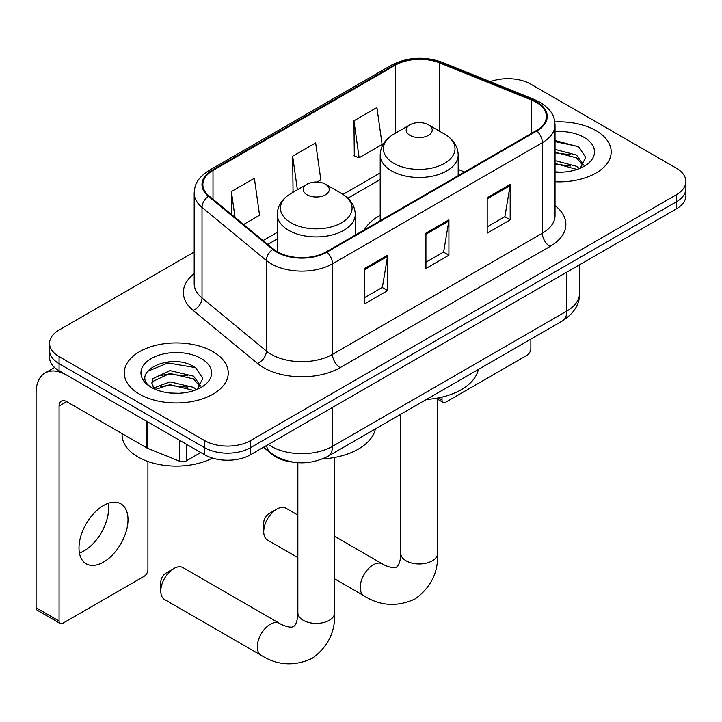 <?xml version="1.0" encoding="UTF-8"?>
<svg xmlns="http://www.w3.org/2000/svg" width="722" height="722" viewBox="0 0 722 722"><rect width="100%" height="100%" fill="white"/><g stroke="black" fill="none" stroke-linecap="round" stroke-linejoin="round"><path stroke-width="1.08" d="M380.205 215.427A57.408 33.14 0 0 0 364.439 229.795M292.753 462.107A32.49 18.763 180 0 1 272.194 454.436L263.494 447.27M194.191 252.032L59.078 330.044A32.49 18.763 0 0 0 49.556 343.311L49.556 357.462A32.49 18.763 0 0 0 59.078 370.729L204.597 454.743A32.49 18.763 0 0 0 250.552 454.743L676.379 208.884A32.49 18.763 0 0 0 685.9 195.626L685.9 188.55A32.49 18.763 0 0 1 676.379 201.808A32.49 18.763 0 0 0 685.9 188.55L685.9 181.475A32.49 18.763 0 0 0 676.379 168.208L530.86 84.194A32.49 18.763 0 0 0 490.256 81.694M49.556 343.311A32.49 18.763 0 0 0 59.078 356.578L204.597 440.591A32.49 18.763 0 0 0 250.552 440.591L250.552 447.667L676.379 201.808L250.552 447.667A32.49 18.763 0 0 1 204.597 447.667A32.49 18.763 0 0 0 250.552 447.667L250.552 454.743M59.078 356.578L59.078 363.653L204.597 447.667L59.078 363.653A32.49 18.763 0 0 1 49.556 350.387A32.49 18.763 0 0 0 59.078 363.653L59.078 370.729M595.966 130.619A51.993 30.017 0 0 0 554.83 121.937A51.993 30.017 0 0 1 595.966 130.619A51.993 30.017 0 0 1 611.191 151.846A51.993 30.017 0 0 0 595.966 130.619M213.017 351.713A51.993 30.017 0 0 0 156.358 345.206A51.993 30.017 0 0 0 124.265 372.94A51.993 30.017 0 0 0 139.499 394.158A51.993 30.017 0 0 0 196.149 400.665A51.993 30.017 0 0 0 228.251 372.94A51.993 30.017 0 0 0 213.017 351.713A51.993 30.017 0 0 0 156.358 345.206A51.993 30.017 0 0 0 124.265 372.94A51.993 30.017 0 0 0 139.499 394.158A51.993 30.017 0 0 0 196.149 400.665A51.993 30.017 0 0 0 228.251 372.94A51.993 30.017 0 0 0 213.017 351.713M536.229 102.316A34.656 20.008 180 0 1 546.373 116.468A34.656 20.008 180 0 1 536.229 130.619L326.371 251.779A34.656 20.008 180 0 1 273.476 249.108L209.127 196.05A34.656 20.008 180 0 1 202.855 184.57A34.656 20.008 180 0 1 213.008 170.419L395.313 65.17A34.656 20.008 180 0 1 439.698 62.931L531.6 100.078A34.656 20.008 180 0 1 536.229 102.316M536.834 101.964A35.522 20.514 0 0 0 532.096 99.672L440.194 62.516A35.522 20.514 0 0 0 394.699 64.818L212.394 170.067A35.522 20.514 0 0 0 208.414 196.339L272.763 249.388A35.522 20.514 0 0 0 326.985 252.131L536.834 130.971A35.522 20.514 0 0 0 536.834 101.964M364.664 268.494L364.664 303.872L387.642 290.605L387.642 255.227L364.664 268.494M364.664 297.59L382.362 287.374L387.552 256.4A8.664 5 -120 0 0 387.642 255.227M382.209 287.464L387.642 290.605M487.206 197.747L487.206 233.116L510.183 219.849L510.183 184.48L487.206 197.747M487.206 226.843L504.904 216.627L510.093 185.653A8.664 5 -120 0 0 510.183 184.48M504.75 216.717L510.183 219.849M425.935 233.116L425.935 268.494L448.913 255.227L448.913 219.849L425.935 233.116M425.935 262.212L443.633 251.996L448.822 221.031A8.664 5 -120 0 0 448.913 219.849M443.479 252.086L448.913 255.227M555.038 181.763A51.993 30.017 0 0 0 611.191 151.846A51.993 30.017 0 0 1 555.038 181.763M250.552 440.591L676.379 194.741A32.49 18.763 0 0 0 685.9 181.475M353.942 120.8L359.132 157.766L382.109 144.499L376.92 107.542L353.942 120.8L354.312 155.961M243.594 224.47L259.568 215.246L254.379 178.289L231.401 191.556L231.401 214.416M317.102 182.025L320.839 179.877L315.649 142.911L292.672 156.178L293.042 191.339M294.062 191.718L292.672 191.204M292.672 156.178L297.392 189.805M359.132 157.766L353.942 155.826M231.401 191.556L235.029 217.412M555.038 171.863L561.499 172.188M555.038 160.627L576.508 166.286L579.369 168.578M555.038 163.434L577.022 169.444M555.038 149.4L576.508 155.049L583.538 164.769M555.038 152.207L576.508 157.856L582.988 165.491M555.038 172.089A35.306 20.387 0 0 0 584.17 166.259A35.306 20.387 0 0 0 584.17 137.433A35.306 20.387 0 0 0 555.038 131.603M580.208 168.235L585.741 157.369L578.746 146.828L555.038 140.519M555.038 141.611L578.268 146.503M555.038 152.838L570.452 154.761M555.038 164.075L570.452 165.997M438.489 397.876L442.017 399.916A5.415 3.123 120 0 0 443.146 402.389A5.415 3.123 120 0 0 445.853 402.127L527.033 355.251A5.415 3.123 120 0 0 530.86 348.618L530.86 339.141M442.017 399.916L442.017 397.1M263.72 531.681L263.72 522.845A7.581 4.377 -60 0 1 269.08 513.559L276.743 509.136A18.411 10.631 120 0 0 263.72 531.681A18.411 10.631 120 0 0 267.537 540.11L297.852 557.619M410.006 135.393A12.996 7.5 0 0 0 428.39 135.393A12.996 7.5 0 0 0 428.39 124.78L444.526 134.102A35.82 20.676 0 0 1 444.526 163.343A35.82 20.676 0 0 1 393.869 163.343A35.82 20.676 0 0 1 393.869 134.102C385.052 139.337 380.494 146.295 380.205 154.977A38.997 22.508 0 0 0 391.622 170.897A38.997 22.508 0 0 0 434.121 175.78A38.997 22.508 0 0 0 458.19 154.977C457.901 146.295 453.344 139.337 444.526 134.102L428.39 124.78A12.996 7.5 0 0 0 410.006 124.78A12.996 7.5 0 0 0 410.006 135.393M426.359 399.474A59.574 34.394 0 0 0 478.334 369.465M297.852 515.093L285.948 508.225A18.411 10.631 120 0 0 276.743 509.136L269.08 513.559M160.789 591.11L160.789 582.275A7.581 4.377 -60 0 1 166.15 572.988L173.803 568.566A18.411 10.631 120 0 0 160.789 591.11A18.411 10.631 120 0 0 164.598 599.54L261.102 655.26A18.411 10.631 -60 0 1 258.277 640.504A18.411 10.631 -60 0 1 270.308 624.277A18.411 10.631 -60 0 1 279.513 623.366C280.542 624.277 287.6 627.481 291.661 627.129L293.592 626.588L295.036 625.18C297.365 621.841 298.132 614.124 297.852 612.779A18.411 10.631 180 0 0 303.24 620.297A18.411 10.631 180 0 0 329.286 620.297A18.411 10.631 180 0 0 334.674 612.779C335.459 631.84 327.905 647.065 312.012 658.473C294.188 666.541 277.221 665.467 261.102 655.26M307.076 194.823A12.996 7.5 0 0 0 325.451 194.823A12.996 7.5 0 0 0 325.451 184.209L341.587 193.532A35.82 20.676 0 0 1 341.587 222.773A35.82 20.676 0 0 1 290.93 222.773A35.82 20.676 0 0 1 290.93 193.532C282.112 198.767 277.555 205.725 277.266 214.407A38.997 22.508 0 0 0 288.692 230.327A38.997 22.508 0 0 0 331.181 235.201A38.997 22.508 0 0 0 355.251 214.407C354.962 205.725 350.414 198.767 341.587 193.532L325.451 184.209A12.996 7.5 0 0 0 307.076 184.209A12.996 7.5 0 0 0 307.076 194.823M322.436 458.966A59.574 34.394 0 0 0 375.404 428.895M279.513 623.366L183.009 567.654A18.411 10.631 120 0 0 173.803 568.566L166.15 572.988M108.129 503.342A34.656 20.008 -60 0 1 84.059 550.886A34.656 20.008 -60 0 1 79.429 553.043M103.499 562.104A34.656 20.008 120 0 0 126.142 531.563A34.656 20.008 120 0 0 120.827 503.785A34.656 20.008 120 0 0 103.499 505.508A34.656 20.008 120 0 0 80.855 536.049A34.656 20.008 120 0 0 86.171 563.819A34.656 20.008 120 0 0 103.499 562.104M186.402 444.238L186.402 460.826L200.77 452.532M146.819 421.386L66.74 375.151A43.329 25.017 -120 0 0 45.071 373.003A43.329 25.017 -120 0 0 36.1 392.831L36.1 607.734L59.078 621.001L59.078 406.098A10.83 6.254 60 0 1 61.316 401.143A10.83 6.254 60 0 1 66.74 401.676L146.819 447.911L146.819 421.386A5.415 3.123 0 0 0 147.541 421.729M59.078 621.001A5.415 3.123 120 0 0 60.197 623.483L37.219 610.216A5.415 3.123 -60 0 1 36.1 607.734M60.197 623.483A5.415 3.123 120 0 0 62.904 623.212L144.093 576.346A5.415 3.123 120 0 0 147.92 569.712L147.92 461.484M186.402 460.826A5.415 3.123 180 0 1 179.471 461.168L147.541 448.263A5.415 3.123 180 0 1 146.819 447.911M122.099 433.642L122.099 434.843A54.159 31.263 0 0 0 137.965 456.954A54.159 31.263 0 0 0 212.476 458.091M170.383 393.039L178.551 393.282M154.156 387.858L169.923 381.848L193.568 387.371L196.429 389.672M155.609 389.375L169.923 384.655L194.083 390.539M154.4 388.95L151.873 383.021A24.476 14.133 0 0 0 155.826 389.564M151.873 383.021L152.613 378.734L169.923 370.612L193.568 376.144L200.599 385.855M151.936 383.364L152.613 381.541L169.923 373.418L193.568 378.951L200.048 386.586M197.268 389.32L202.801 378.463L195.797 367.922C171.024 350.107 127 373.572 152.423 387.967L152.55 388.039M201.221 358.518A35.306 20.387 0 0 0 151.286 358.518A35.306 20.387 0 0 0 151.286 387.353A35.306 20.387 0 0 0 201.23 387.353A35.306 20.387 0 0 0 201.221 358.518M147.261 371.46L167.991 362.949L195.319 367.597M160.212 375.593L167.991 374.186L187.503 375.855M160.212 386.83L167.991 385.413L187.503 387.091M272.194 453.976L272.194 454.436M268.313 444.481A43.329 25.017 0 0 0 271.228 446.34A43.329 25.017 0 0 0 332.499 446.34L566.86 311.029A43.329 25.017 0 0 0 579.549 293.349C579.865 304.097 574.143 313.294 562.375 320.947L328.014 456.259A21.66 12.509 60 0 0 332.499 446.34L332.499 407.425M566.86 272.122L566.86 311.029A21.66 12.509 60 0 1 562.375 320.947M266.562 445.492A21.66 14.485 129.5 0 0 270.335 452.541L263.756 447.117M676.379 208.884L676.379 194.741M204.597 454.743L204.597 440.591M555.038 205.608A54.159 31.263 180 0 1 550.011 246.473L340.161 367.633A10.83 6.254 60 0 1 332.499 354.367L542.348 233.206A43.329 25.017 0 0 0 555.038 215.517L555.038 124.96A43.329 25.017 180 0 1 542.348 142.649A10.83 6.254 -120 0 0 536.834 130.971M340.161 367.633A54.159 31.263 180 0 1 263.566 367.633A54.159 31.263 180 0 1 257.501 363.455L193.153 310.397A54.159 31.263 180 0 1 194.191 273.701M271.228 354.367A43.329 25.017 0 0 0 332.499 354.367L332.499 263.801A43.329 25.017 180 0 1 266.373 260.462L202.025 207.413A43.329 25.017 180 0 1 194.191 193.063L194.191 283.62A43.329 25.017 0 0 0 202.025 297.969L266.373 351.027A43.329 25.017 0 0 0 271.228 354.367M555.038 124.96C554.343 117.515 553.657 111.323 540.11 102.316L534.415 99.546A10.83 5.072 112 0 0 532.096 99.672M534.415 99.546L442.523 62.399C424.572 56.054 407.551 56.975 391.432 65.16A10.83 6.254 60 0 1 394.699 64.818M212.394 170.067A10.83 6.254 -120 0 0 209.127 170.419C195.987 179.029 194.796 185.518 194.191 193.063M208.414 196.339A10.83 7.247 129.5 0 0 202.025 207.413L202.025 297.969A10.83 7.247 -50.5 0 1 193.153 310.397M442.523 62.399A10.83 5.072 112 0 0 440.194 62.516M272.763 249.388A10.83 7.247 129.5 0 0 266.373 260.462L266.373 351.027A10.83 7.247 -50.5 0 1 257.501 363.455M326.985 252.131A10.83 6.254 60 0 1 332.499 263.801L542.348 142.649L542.348 233.206A10.83 6.254 60 0 0 550.011 246.473M213.008 170.419L213.008 199.254M531.6 100.078L531.6 133.29M439.698 62.931L439.698 131.314M464.526 172.016L458.19 169.453M395.313 65.17L395.313 133.263M380.205 172.946L343.031 194.408M277.266 232.376L263.097 240.552M425.935 234.235L448.822 221.031M487.206 198.866L510.093 185.653M364.664 269.613L387.552 256.4M437.613 398.039L437.613 553.35A18.411 10.631 180 0 1 432.216 560.868A18.411 10.631 180 0 1 406.179 560.868A18.411 10.631 180 0 1 400.782 553.35C401.062 554.695 400.304 562.411 397.966 565.75L396.531 567.158L394.6 567.7C390.539 568.052 383.472 564.848 382.452 563.936L334.674 536.356M437.613 553.35C438.398 572.411 430.844 587.636 414.942 599.043C397.127 607.112 380.16 606.038 364.041 595.831A18.411 10.631 -60 0 1 361.217 581.075A18.411 10.631 -60 0 1 373.247 564.848A18.411 10.631 -60 0 1 382.452 563.936M59.078 406.098L66.74 401.676M147.541 421.801L147.541 448.263M179.471 461.168L179.471 440.23M328.014 456.259C310.577 465.013 293.15 465.013 275.714 456.259L270.335 452.541M579.549 293.349L579.549 264.793M391.432 65.16L209.127 170.419M380.205 179.534L347.878 198.198M277.266 238.964L267.799 244.433M443.146 402.389L437.613 399.203M364.041 595.831L334.674 578.873M458.19 175.672L458.19 154.977M380.205 220.697L380.205 154.977M410.006 124.78L393.869 134.102M400.782 414.238L400.782 553.35M334.674 457.468L334.674 612.779M355.251 235.101L355.251 214.407M277.266 251.725L277.266 214.407M307.076 184.209L290.93 193.532M297.852 462.685L297.852 612.779M45.071 373.003L54.601 367.498"/></g></svg>
